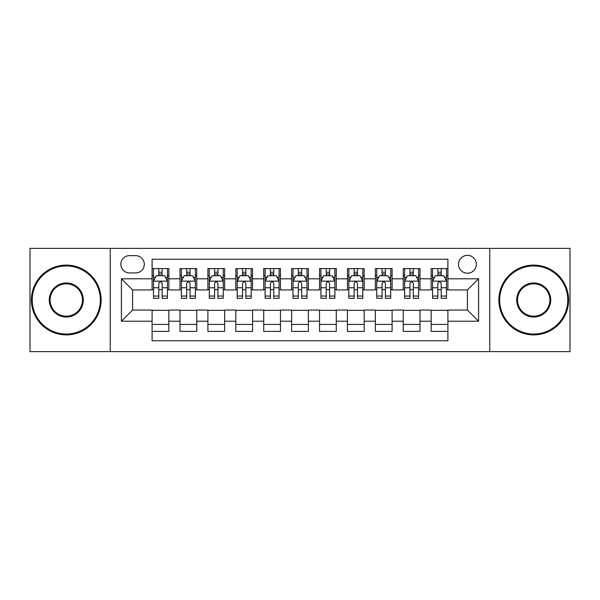 <?xml version="1.0" encoding="UTF-8"?>
<svg xmlns="http://www.w3.org/2000/svg" width="600" height="600" viewBox="0 0 600 600"><rect width="100%" height="100%" fill="white"/><g stroke="black" fill="none" stroke-linecap="round" stroke-linejoin="round"><path stroke-width="0.9" d="M467.445 255.353A8.933 8.933 0 0 0 458.513 264.278A8.933 8.933 0 0 0 467.445 273.21A8.933 8.933 0 0 0 476.37 264.278A8.933 8.933 0 0 0 467.445 255.353M489.765 351.63L570 351.63L570 248.37L489.765 248.37L489.765 351.63L110.235 351.63L110.235 248.37L30 248.37L30 351.63L110.235 351.63M447.908 268.605L431.16 268.605L431.16 278.79L420 278.79L420 289.95L431.16 289.95L431.16 278.79M420 278.79L420 268.605L403.252 268.605L403.252 278.79L392.092 278.79L392.092 289.95L403.252 289.95L403.252 278.79M392.092 278.79L392.092 268.605L375.353 268.605L375.353 278.79L364.185 278.79L364.185 289.95L375.353 289.95L375.353 278.79M364.185 278.79L364.185 268.605L347.445 268.605L347.445 278.79L336.278 278.79L336.278 289.95L347.445 289.95L347.445 278.79M336.278 278.79L336.278 268.605L319.538 268.605L319.538 278.79L308.37 278.79L308.37 289.95L319.538 289.95L319.538 278.79M308.37 278.79L308.37 268.605L291.63 268.605L291.63 278.79L280.462 278.79L280.462 289.95L291.63 289.95L291.63 278.79M280.462 278.79L280.462 268.605L263.722 268.605L263.722 278.79L252.555 278.79L252.555 289.95L263.722 289.95L263.722 278.79M252.555 278.79L252.555 268.605L235.815 268.605L235.815 278.79L224.647 278.79L224.647 289.95L235.815 289.95L235.815 278.79M224.647 278.79L224.647 268.605L207.907 268.605L207.907 278.79L196.748 278.79L196.748 289.95L207.907 289.95L207.907 278.79M196.748 278.79L196.748 268.605L180 268.605L180 289.95L168.84 289.95L168.84 268.605L152.093 268.605M152.093 331.395L168.84 331.395L168.84 310.05L180 310.05L180 331.395L196.748 331.395L196.748 310.05L207.907 310.05L207.907 321.21L196.748 321.21M207.907 321.21L207.907 331.395L224.647 331.395L224.647 310.05L235.815 310.05L235.815 321.21L224.647 321.21M235.815 321.21L235.815 331.395L252.555 331.395L252.555 310.05L263.722 310.05L263.722 321.21L252.555 321.21M263.722 321.21L263.722 331.395L280.462 331.395L280.462 310.05L291.63 310.05L291.63 321.21L280.462 321.21M291.63 321.21L291.63 331.395L308.37 331.395L308.37 310.05L319.538 310.05L319.538 321.21L308.37 321.21M319.538 321.21L319.538 331.395L336.278 331.395L336.278 310.05L347.445 310.05L347.445 321.21L336.278 321.21M347.445 321.21L347.445 331.395L364.185 331.395L364.185 310.05L375.353 310.05L375.353 321.21L364.185 321.21M375.353 321.21L375.353 331.395L392.092 331.395L392.092 310.05L403.252 310.05L403.252 321.21L392.092 321.21M403.252 321.21L403.252 331.395L420 331.395L420 310.05L431.16 310.05L431.16 321.21L420 321.21M129.488 272.933L135.63 272.933A8.647 8.647 0 0 0 144.278 264.278A8.647 8.647 0 0 0 135.63 255.63L129.488 255.63A8.647 8.647 0 0 0 120.84 264.278A8.647 8.647 0 0 0 129.488 272.933M489.765 248.37L110.235 248.37M447.908 278.79L447.908 259.252L152.093 259.252L152.093 289.95L132.555 289.95L132.555 310.05L152.093 310.05L152.093 340.748L447.908 340.748L447.908 310.05L467.445 310.05L467.445 289.95L447.908 289.95L447.908 278.79L478.605 278.79L478.605 321.21L447.908 321.21M152.093 321.21L121.395 321.21L121.395 278.79L152.093 278.79M431.16 321.21L431.16 331.395L447.908 331.395M152.093 275.58L153.488 275.58M158.79 275.58L162.142 275.58M167.445 275.58L168.84 275.58M152.093 289.673L153.488 289.673M158.79 289.673L162.142 289.673M167.445 289.673L168.84 289.673M152.093 310.327L168.84 310.327M152.093 324.42L168.84 324.42M180 289.673L181.395 289.673M186.697 289.673L190.05 289.673M195.353 289.673L196.748 289.673M180 275.58L181.395 275.58M186.697 275.58L190.05 275.58M195.353 275.58L196.748 275.58M180 310.327L196.748 310.327M180 324.42L196.748 324.42M207.907 310.327L224.647 310.327M207.907 324.42L224.647 324.42M207.907 275.58L209.303 275.58M214.605 275.58L217.95 275.58M223.252 275.58L224.647 275.58M207.907 289.673L209.303 289.673M214.605 289.673L217.95 289.673M223.252 289.673L224.647 289.673M235.815 310.327L252.555 310.327M235.815 324.42L252.555 324.42M235.815 275.58L237.21 275.58M242.513 275.58L245.858 275.58M251.16 275.58L252.555 275.58M235.815 289.673L237.21 289.673M242.513 289.673L245.858 289.673M251.16 289.673L252.555 289.673M263.722 310.327L280.462 310.327M263.722 324.42L280.462 324.42M263.722 275.58L265.118 275.58M270.42 275.58L273.765 275.58M279.067 275.58L280.462 275.58M263.722 289.673L265.118 289.673M270.42 289.673L273.765 289.673M279.067 289.673L280.462 289.673M291.63 310.327L308.37 310.327M291.63 324.42L308.37 324.42M291.63 275.58L293.025 275.58M298.327 275.58L301.673 275.58M306.975 275.58L308.37 275.58M291.63 289.673L293.025 289.673M298.327 289.673L301.673 289.673M306.975 289.673L308.37 289.673M319.538 310.327L336.278 310.327M319.538 324.42L336.278 324.42M319.538 275.58L320.933 275.58M326.235 275.58L329.58 275.58M334.882 275.58L336.278 275.58M319.538 289.673L320.933 289.673M326.235 289.673L329.58 289.673M334.882 289.673L336.278 289.673M347.445 310.327L364.185 310.327M347.445 324.42L364.185 324.42M347.445 275.58L348.84 275.58M354.142 275.58L357.487 275.58M362.79 275.58L364.185 275.58M347.445 289.673L348.84 289.673M354.142 289.673L357.487 289.673M362.79 289.673L364.185 289.673M375.353 310.327L392.092 310.327M375.353 324.42L392.092 324.42M375.353 275.58L376.748 275.58M382.05 275.58L385.395 275.58M390.697 275.58L392.092 275.58M375.353 289.673L376.748 289.673M382.05 289.673L385.395 289.673M390.697 289.673L392.092 289.673M403.252 310.327L420 310.327M403.252 324.42L420 324.42M403.252 275.58L404.647 275.58M409.95 275.58L413.303 275.58M418.605 275.58L420 275.58M403.252 289.673L404.647 289.673M409.95 289.673L413.303 289.673M418.605 289.673L420 289.673M431.16 310.327L447.908 310.327M431.16 324.42L447.908 324.42M431.16 275.58L432.555 275.58M437.857 275.58L441.21 275.58M446.513 275.58L447.908 275.58M431.16 289.673L432.555 289.673M437.857 289.673L441.21 289.673M446.513 289.673L447.908 289.673M132.555 289.95L121.395 278.79M132.555 310.05L121.395 321.21M478.605 278.79L467.445 289.95M478.605 321.21L467.445 310.05M162.142 272.235L158.79 272.235M167.445 296.048L162.142 296.048L162.142 298.327L167.445 298.327L167.445 281.303L164.648 275.722L156.278 275.722L153.488 281.303L153.488 298.327L158.79 298.327L158.79 296.048L153.488 296.048M153.488 281.303L153.488 268.605M167.445 281.303L167.445 268.605M158.79 275.722L158.79 268.605M162.142 268.605L162.142 275.722M162.142 296.048L162.142 283.395C161.025 281.243 159.907 281.243 158.79 283.395L158.79 296.048M66.278 265.95A34.05 34.05 0 0 0 32.235 300A34.05 34.05 0 0 0 66.278 334.05A34.05 34.05 0 0 0 100.328 300A34.05 34.05 0 0 0 66.278 265.95M66.278 334.882A34.883 34.883 0 0 1 31.395 300A34.883 34.883 0 0 1 66.278 265.118A34.883 34.883 0 0 1 101.16 300A34.883 34.883 0 0 1 66.278 334.882M66.278 282.975A17.025 17.025 0 0 1 83.302 300A17.025 17.025 0 0 1 66.278 317.025A17.025 17.025 0 0 1 49.252 300A17.025 17.025 0 0 1 66.278 282.975M66.278 316.185A16.185 16.185 0 0 0 82.463 300A16.185 16.185 0 0 0 66.278 283.815A16.185 16.185 0 0 0 50.093 300A16.185 16.185 0 0 0 66.278 316.185M533.722 265.95A34.05 34.05 0 0 0 499.673 300A34.05 34.05 0 0 0 533.722 334.05A34.05 34.05 0 0 0 567.765 300A34.05 34.05 0 0 0 533.722 265.95M533.722 334.882A34.883 34.883 0 0 1 498.84 300A34.883 34.883 0 0 1 533.722 265.118A34.883 34.883 0 0 1 568.605 300A34.883 34.883 0 0 1 533.722 334.882M533.722 282.975A17.025 17.025 0 0 1 550.748 300A17.025 17.025 0 0 1 533.722 317.025A17.025 17.025 0 0 1 516.697 300A17.025 17.025 0 0 1 533.722 282.975M533.722 316.185A16.185 16.185 0 0 0 549.908 300A16.185 16.185 0 0 0 533.722 283.815A16.185 16.185 0 0 0 517.537 300A16.185 16.185 0 0 0 533.722 316.185M190.05 272.235L186.697 272.235M195.353 296.048L190.05 296.048L190.05 298.327L195.353 298.327L195.353 281.303L192.555 275.722L184.185 275.722L181.395 281.303L181.395 298.327L186.697 298.327L186.697 296.048L181.395 296.048M181.395 281.303L181.395 268.605M195.353 281.303L195.353 268.605M186.697 275.722L186.697 268.605M190.05 268.605L190.05 275.722M190.05 296.048L190.05 283.395C188.933 281.243 187.815 281.243 186.697 283.395L186.697 296.048M217.95 272.235L214.605 272.235M223.252 296.048L217.95 296.048L217.95 298.327L223.252 298.327L223.252 281.303L220.462 275.722L212.093 275.722L209.303 281.303L209.303 298.327L214.605 298.327L214.605 296.048L209.303 296.048M209.303 281.303L209.303 268.605M223.252 281.303L223.252 268.605M214.605 275.722L214.605 268.605M217.95 268.605L217.95 275.722M217.95 296.048L217.95 283.395C216.84 281.243 215.722 281.243 214.605 283.395L214.605 296.048M245.858 272.235L242.513 272.235M251.16 296.048L245.858 296.048L245.858 298.327L251.16 298.327L251.16 281.303L248.37 275.722L240 275.722L237.21 281.303L237.21 298.327L242.513 298.327L242.513 296.048L237.21 296.048M237.21 281.303L237.21 268.605M251.16 281.303L251.16 268.605M242.513 275.722L242.513 268.605M245.858 268.605L245.858 275.722M245.858 296.048L245.858 283.395C244.748 281.243 243.63 281.243 242.513 283.395L242.513 296.048M273.765 272.235L270.42 272.235M279.067 296.048L273.765 296.048L273.765 298.327L279.067 298.327L279.067 281.303L276.278 275.722L267.907 275.722L265.118 281.303L265.118 298.327L270.42 298.327L270.42 296.048L265.118 296.048M265.118 281.303L265.118 268.605M279.067 281.303L279.067 268.605M270.42 275.722L270.42 268.605M273.765 268.605L273.765 275.722M273.765 296.048L273.765 283.395C272.655 281.243 271.538 281.243 270.42 283.395L270.42 296.048M301.673 272.235L298.327 272.235M306.975 296.048L301.673 296.048L301.673 298.327L306.975 298.327L306.975 281.303L304.185 275.722L295.815 275.722L293.025 281.303L293.025 298.327L298.327 298.327L298.327 296.048L293.025 296.048M293.025 281.303L293.025 268.605M306.975 281.303L306.975 268.605M298.327 275.722L298.327 268.605M301.673 268.605L301.673 275.722M301.673 296.048L301.673 283.395C300.562 281.243 299.445 281.243 298.327 283.395L298.327 296.048M329.58 272.235L326.235 272.235M334.882 296.048L329.58 296.048L329.58 298.327L334.882 298.327L334.882 281.303L332.093 275.722L323.722 275.722L320.933 281.303L320.933 298.327L326.235 298.327L326.235 296.048L320.933 296.048M320.933 281.303L320.933 268.605M334.882 281.303L334.882 268.605M326.235 275.722L326.235 268.605M329.58 268.605L329.58 275.722M329.58 296.048L329.58 283.395C328.47 281.243 327.353 281.243 326.235 283.395L326.235 296.048M357.487 272.235L354.142 272.235M362.79 296.048L357.487 296.048L357.487 298.327L362.79 298.327L362.79 281.303L360 275.722L351.63 275.722L348.84 281.303L348.84 298.327L354.142 298.327L354.142 296.048L348.84 296.048M348.84 281.303L348.84 268.605M362.79 281.303L362.79 268.605M354.142 275.722L354.142 268.605M357.487 268.605L357.487 275.722M357.487 296.048L357.487 283.395C356.37 281.243 355.26 281.243 354.142 283.395L354.142 296.048M385.395 272.235L382.05 272.235M390.697 296.048L385.395 296.048L385.395 298.327L390.697 298.327L390.697 281.303L387.908 275.722L379.538 275.722L376.748 281.303L376.748 298.327L382.05 298.327L382.05 296.048L376.748 296.048M376.748 281.303L376.748 268.605M390.697 281.303L390.697 268.605M382.05 275.722L382.05 268.605M385.395 268.605L385.395 275.722M385.395 296.048L385.395 283.395C384.278 281.243 383.168 281.243 382.05 283.395L382.05 296.048M413.303 272.235L409.95 272.235M418.605 296.048L413.303 296.048L413.303 298.327L418.605 298.327L418.605 281.303L415.815 275.722L407.445 275.722L404.647 281.303L404.647 298.327L409.95 298.327L409.95 296.048L404.647 296.048M404.647 281.303L404.647 268.605M418.605 281.303L418.605 268.605M409.95 275.722L409.95 268.605M413.303 268.605L413.303 275.722M413.303 296.048L413.303 283.395C412.185 281.243 411.075 281.243 409.95 283.395L409.95 296.048M441.21 272.235L437.857 272.235M446.513 296.048L441.21 296.048L441.21 298.327L446.513 298.327L446.513 281.303L443.722 275.722L435.353 275.722L432.555 281.303L432.555 298.327L437.857 298.327L437.857 296.048L432.555 296.048M432.555 281.303L432.555 268.605M446.513 281.303L446.513 268.605M437.857 275.722L437.857 268.605M441.21 268.605L441.21 275.722M441.21 296.048L441.21 283.395C440.092 281.243 438.975 281.243 437.857 283.395L437.857 296.048M180 321.21L168.84 321.21M180 278.79L168.84 278.79M167.37 281.16L153.555 281.16M153.488 277.26L155.512 277.26M165.42 277.26L167.445 277.26M158.79 287.767L153.488 287.767M167.445 287.767L162.142 287.767M162.142 274.005L158.79 274.005M195.278 281.16L181.462 281.16M181.395 277.26L183.42 277.26M193.327 277.26L195.353 277.26M186.697 287.767L181.395 287.767M195.353 287.767L190.05 287.767M190.05 274.005L186.697 274.005M223.185 281.16L209.37 281.16M209.303 277.26L211.327 277.26M221.235 277.26L223.252 277.26M214.605 287.767L209.303 287.767M223.252 287.767L217.95 287.767M217.95 274.005L214.605 274.005M251.093 281.16L237.278 281.16M237.21 277.26L239.235 277.26M249.142 277.26L251.16 277.26M242.513 287.767L237.21 287.767M251.16 287.767L245.858 287.767M245.858 274.005L242.513 274.005M279 281.16L265.185 281.16M265.118 277.26L267.142 277.26M277.05 277.26L279.067 277.26M270.42 287.767L265.118 287.767M279.067 287.767L273.765 287.767M273.765 274.005L270.42 274.005M306.907 281.16L293.093 281.16M293.025 277.26L295.043 277.26M304.957 277.26L306.975 277.26M298.327 287.767L293.025 287.767M306.975 287.767L301.673 287.767M301.673 274.005L298.327 274.005M334.815 281.16L321 281.16M320.933 277.26L322.95 277.26M332.858 277.26L334.882 277.26M326.235 287.767L320.933 287.767M334.882 287.767L329.58 287.767M329.58 274.005L326.235 274.005M362.722 281.16L348.907 281.16M348.84 277.26L350.858 277.26M360.765 277.26L362.79 277.26M354.142 287.767L348.84 287.767M362.79 287.767L357.487 287.767M357.487 274.005L354.142 274.005M390.63 281.16L376.815 281.16M376.748 277.26L378.765 277.26M388.673 277.26L390.697 277.26M382.05 287.767L376.748 287.767M390.697 287.767L385.395 287.767M385.395 274.005L382.05 274.005M418.537 281.16L404.722 281.16M404.647 277.26L406.673 277.26M416.58 277.26L418.605 277.26M409.95 287.767L404.647 287.767M418.605 287.767L413.303 287.767M413.303 274.005L409.95 274.005M446.445 281.16L432.63 281.16M432.555 277.26L434.58 277.26M444.487 277.26L446.513 277.26M437.857 287.767L432.555 287.767M446.513 287.767L441.21 287.767M441.21 274.005L437.857 274.005"/></g></svg>
